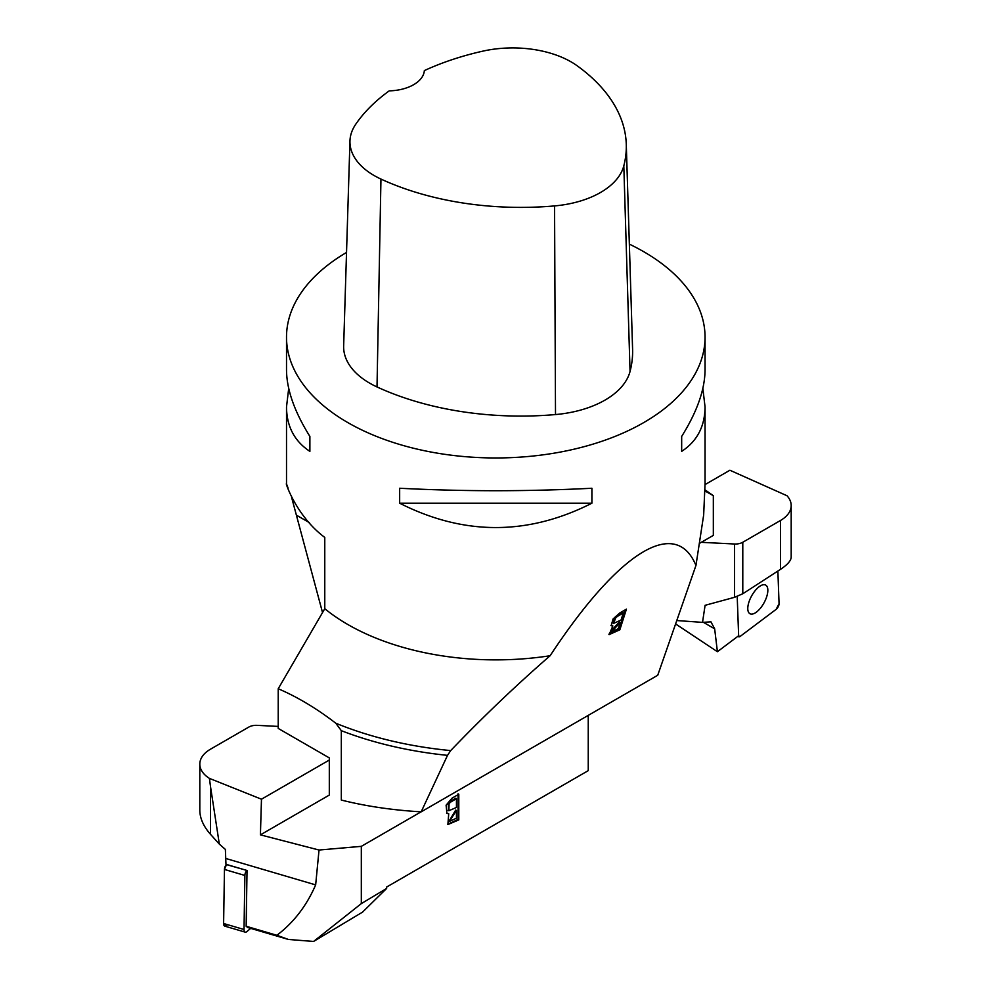 <?xml version="1.0" encoding="UTF-8"?>
<svg xmlns="http://www.w3.org/2000/svg" width="991" height="991" viewBox="0 0 991 991"><rect width="100%" height="100%" fill="white"/><g stroke="black" fill="none" stroke-linecap="round" stroke-linejoin="round"><path stroke-width="1.49" d="M701.281 542.325L734.48 543.997A10.467 6.045 0 0 0 742.792 542.25L780.462 520.498A36.617 21.145 180 0 0 791.19 505.546A36.617 21.145 180 0 0 787.015 495.748L729.896 470.242L705.035 484.599M676.779 620.539L702.52 622.385L710.956 621.828M791.19 505.546L791.19 557.177C791.029 560.695 787.449 564.759 780.462 569.367L742.792 593.77L734.48 597.325L705.097 605.315L702.52 622.385M675.589 623.934L717.41 651.719L738.642 635.739L737.205 596.458M717.41 651.719L714.66 628.827L710.906 621.803M767.827 589.831A16.327 7.098 118.8 0 0 765.548 585.024A16.327 7.098 118.8 0 0 751.587 595.987A16.327 7.098 118.8 0 0 749.815 613.64A16.327 7.098 118.8 0 0 761.199 607.21A16.327 7.098 118.8 0 0 767.827 589.831M777.873 571.051L779.062 603.655A4.15 1.809 118.8 0 1 776.176 609.316L740.24 636.346L776.176 609.316L779.062 603.655L777.873 571.051M738.122 636.135A4.15 1.809 118.8 0 0 738.58 636.767A4.15 1.809 118.8 0 0 740.24 636.346L738.122 636.135M747.784 608.97A16.327 7.098 -61.2 0 1 754.225 591.862A16.327 7.098 -61.2 0 1 765.548 585.024A16.327 7.098 -61.2 0 1 764.036 602.825A16.327 7.098 -61.2 0 1 749.815 613.64A16.327 7.098 -61.2 0 1 747.784 608.97M288.393 939.456L313.577 941.45L361.319 903.606L361.319 846.351L319.028 850.03L315.658 884.889C306.591 905.799 293.658 922.596 276.873 935.281L288.393 939.456L247.725 927.502L246.152 926.251L247.032 870.482L225.973 864.301L225.378 849.436L219.333 844.109L210.538 786.755L210.538 834.372L219.333 844.109M276.873 935.281L246.152 926.251M313.577 941.45L362.582 912.092L386.626 888.444L361.319 903.606M278.223 726.415L257.078 725.35A10.467 6.045 0 0 0 248.766 727.097L210.538 749.159A36.617 21.145 180 0 0 199.81 764.111A36.617 21.145 180 0 0 209.411 778.381L210.538 786.755M319.028 850.03L260.41 834.856L261.475 799.204L209.411 778.381M261.475 799.204L329.309 760.047M588.245 715.378L588.245 770.639L386.626 887.044L386.626 888.444M361.319 846.351L421.212 811.765M458.796 819.904L447.882 824.562L448.725 813.722L446.953 813.45L446.099 805.188L452.02 798.176L458.796 794.262L458.796 819.904L458.053 819.47L458.053 793.841M315.658 884.889L226.072 858.553M210.538 834.372C203.551 826.457 199.971 818.479 199.81 810.465L199.81 764.111M260.41 834.856L329.309 795.079L329.309 757.904L278.223 728.422L278.223 688.745L324.775 608.709L324.775 537.419C291.552 512.805 281.816 469.883 288.108 488.253M456.442 810.477L449.456 821.353L456.442 818.232L456.442 810.477L455.711 810.056L449.121 821.056M456.442 807.454L456.442 798.647L455.711 798.213L449.679 801.818L450.422 802.252L449.072 803.726L448.849 810.737L456.442 807.454M456.442 798.647L450.422 802.252M448.502 810.452L448.328 803.305L449.679 801.818M447.536 824.314L458.053 819.47M448.725 813.722L446.607 813.202M244.021 929.508L244.876 875.449L224.462 869.454L223.607 923.501A4.15 2.155 -73.6 0 0 224.808 926.151L245.223 932.147A4.15 2.155 -73.6 0 1 244.021 929.508L223.607 923.501M224.462 869.454A4.15 2.155 -73.6 0 1 226.493 864.598L224.462 869.454L223.607 923.501L226.332 925.681L227.546 924.665M250.686 928.381L246.747 931.676A4.15 2.155 -73.6 0 1 245.223 932.147M247.032 870.482L226.493 864.598M244.876 875.449A4.15 2.155 -73.6 0 1 246.908 870.593M324.775 608.709A209.274 120.815 0 0 0 550.116 655.732C516.038 685.376 482.89 717.001 450.694 750.583L447.511 755.365L421.175 811.84C392.609 810.167 365.989 806.24 341.313 800.059L341.313 730.677A277.282 160.084 0 0 0 447.511 755.365M702.854 388.41L705.047 406.905L705.047 483.831L703.66 515.035L695.955 565.452C675.651 516.373 618.681 551.653 550.116 655.732M629.347 244.133A209.274 120.815 180 0 1 643.754 251.714A209.274 120.815 180 0 1 705.047 337.151A209.274 120.815 180 0 1 559.06 452.305A209.274 120.815 180 0 1 324.775 406.793A209.274 120.815 180 0 1 286.51 337.151A209.274 120.815 180 0 1 346.528 252.457M399.658 503.205L399.658 488.253C463.738 491.536 527.819 491.536 591.9 488.253L591.9 503.205C527.819 535.66 463.738 535.66 399.658 503.205L591.9 503.205M705.047 406.905C704.898 426.403 697.107 441.23 681.672 451.376L681.672 436.424C697.107 411.723 704.898 389.55 705.047 369.903L705.047 337.151M286.51 337.151L286.51 369.903C286.659 389.55 294.451 411.723 309.886 436.424L309.886 451.376C294.451 441.23 286.659 426.403 286.51 406.905L288.703 388.41M704.96 489.814L713.334 495.686L713.334 535.375L699.757 543.204M713.334 495.686L704.935 490.929M278.223 688.745C297.449 696.995 316.649 708.491 335.8 723.219A275.882 159.278 0 0 0 450.694 750.583M335.8 723.219L341.313 730.677M695.955 565.452L657.727 675.267L421.175 811.84M619.672 613.045L613.008 619.065L611.187 625.767L612.859 625.94L609.131 634.612L619.846 629.793L626.436 609.131L619.672 613.045M291.614 497.371L322.533 612.549M619.561 621.803L610.704 631.267L611.41 631.924L620.267 622.459L619.561 621.803M620.267 622.459L618.273 628.715L611.41 631.924M615.015 617.195L612.884 622.757L613.59 623.413L615.721 617.851L617.257 616.501L616.551 615.845L615.015 617.195L615.721 617.851M617.257 616.501L623.314 612.921L621.047 620.032L613.59 623.413M623.314 612.921L622.608 612.265L616.551 615.845M612.859 625.94L610.914 625.333M619.846 629.793L619.14 629.136L608.846 634.19M625.321 609.787L619.14 629.136M626.275 144.302L632.592 349.278A230.197 132.905 180 0 1 630.053 371.439A88.942 51.346 180 0 1 555.505 414.56A230.197 132.905 180 0 1 377.014 386.948A88.942 51.346 180 0 1 343.654 345.933L349.959 140.957A82.637 47.704 180 0 1 355.658 124.371A223.892 129.264 180 0 1 389.228 90.862A36.617 21.145 180 0 0 424.346 70.596A223.892 129.264 180 0 1 482.654 51.185A82.637 47.704 180 0 1 577.208 65.815A223.892 129.264 180 0 1 626.275 144.302A223.892 129.264 180 0 1 623.81 165.856A82.637 47.704 180 0 1 554.551 205.917A223.892 129.264 180 0 1 380.953 179.061A82.637 47.704 180 0 1 349.959 140.957M681.672 436.424L681.672 451.376M309.886 451.376L309.886 436.424M780.462 569.367L780.462 520.498M742.792 542.25L742.792 593.77M714.66 628.827L703.053 622.125M734.48 597.325L734.48 543.997M449.072 803.726L448.328 803.305M296.953 515.469L309.378 522.641M623.81 165.856L630.053 371.439M554.551 205.917L555.505 414.56M380.953 179.061L377.014 386.948M737.824 636.358L738.58 636.767M448.849 810.737L448.105 810.304M449.456 821.353L448.725 820.92M286.51 483.819L286.51 406.905"/></g></svg>
